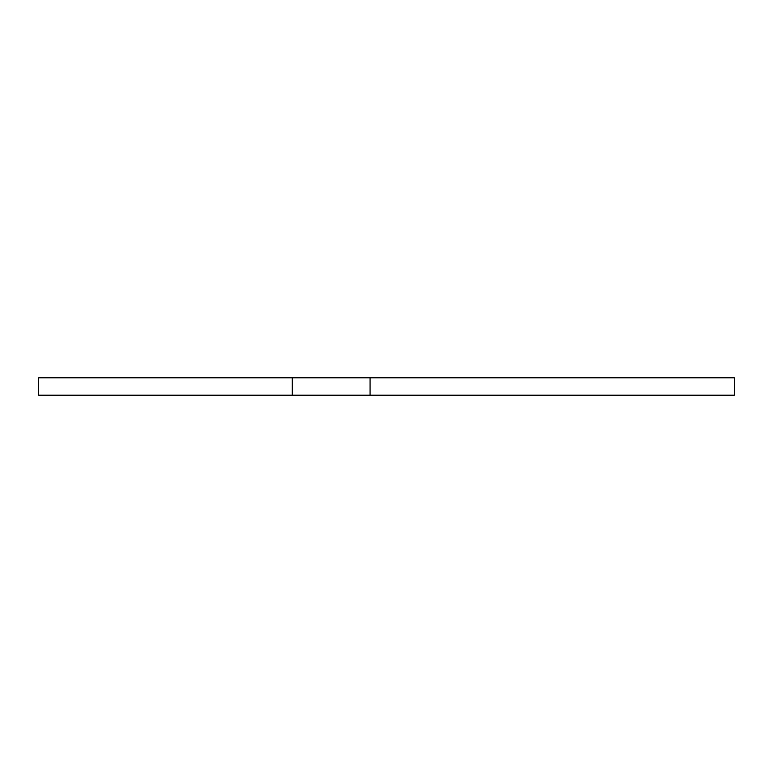 <?xml version="1.0" encoding="UTF-8"?>
<svg xmlns="http://www.w3.org/2000/svg" width="773" height="773" viewBox="0 0 773 773"><rect width="100%" height="100%" fill="white"/><g stroke="black" fill="none" stroke-linecap="round" stroke-linejoin="round"><path stroke-width="1.16" d="M734.35 377.804L370.074 377.804L370.074 395.196L734.35 395.196L734.35 377.804M292.291 377.804L292.291 395.196L38.65 395.196L38.65 377.804L370.074 377.804M292.291 395.196L370.074 395.196"/></g></svg>
